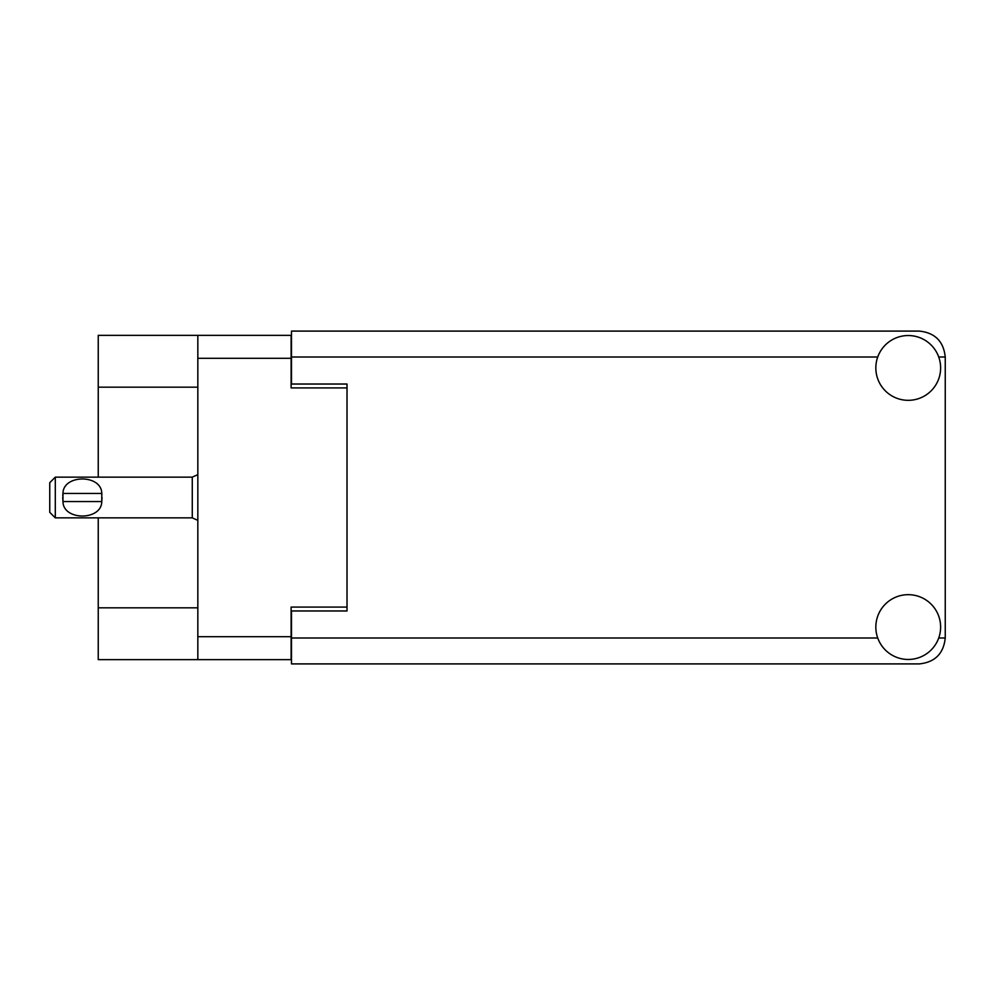 <?xml version="1.0" encoding="UTF-8"?>
<svg xmlns="http://www.w3.org/2000/svg" width="995" height="995" viewBox="0 0 995 995"><rect width="100%" height="100%" fill="white"/><g stroke="black" fill="none" stroke-linecap="round" stroke-linejoin="round"><path stroke-width="1.49" d="M197.831 387.179L98.244 387.179L98.244 335.352L291.112 335.352L291.112 387.926L347.019 387.926L347.019 384.033L347.019 610.967L291.485 610.967L291.485 637.994L877.739 637.994M347.019 610.967L347.019 607.074L291.112 607.074L291.112 659.648L98.244 659.648L98.244 607.821L197.831 607.821M98.244 387.179L98.244 477.14M98.244 517.86L98.244 607.821M197.831 659.648L197.831 335.352M908.236 659.461A32.387 32.387 0 0 0 940.623 627.074A32.387 32.387 0 0 0 908.236 594.674A32.387 32.387 0 0 0 875.836 627.074A32.387 32.387 0 0 0 908.236 659.461M908.236 400.326A32.387 32.387 0 0 0 940.623 367.926A32.387 32.387 0 0 0 908.236 335.539A32.387 32.387 0 0 0 875.836 367.926A32.387 32.387 0 0 0 908.236 400.326M347.019 384.033L291.485 384.033L291.485 331.099L919.33 331.099C934.964 332.74 943.596 341.385 945.25 357.006L945.25 637.994C943.596 653.615 934.964 662.26 919.33 663.901L291.485 663.901L291.485 637.994M55.297 477.14L49.75 482.687L49.75 512.313L55.297 517.86L55.297 477.14L192.271 477.14L197.831 474.627M62.76 495.634L62.959 493.433C63.12 474.192 101.614 474.142 101.776 493.433L101.888 494.503M62.71 497.5L62.959 501.567L62.959 493.433L101.776 493.433L101.776 501.567C101.614 520.833 63.095 520.833 62.959 501.567L101.776 501.567L102.025 497.5M197.831 636.688L291.112 636.688M291.112 358.312L197.831 358.312M938.72 637.994L945.25 637.994M945.25 357.006L938.72 357.006M877.739 357.006L291.485 357.006M197.831 520.373L192.271 517.86L192.271 477.14M192.271 517.86L55.297 517.86"/></g></svg>
